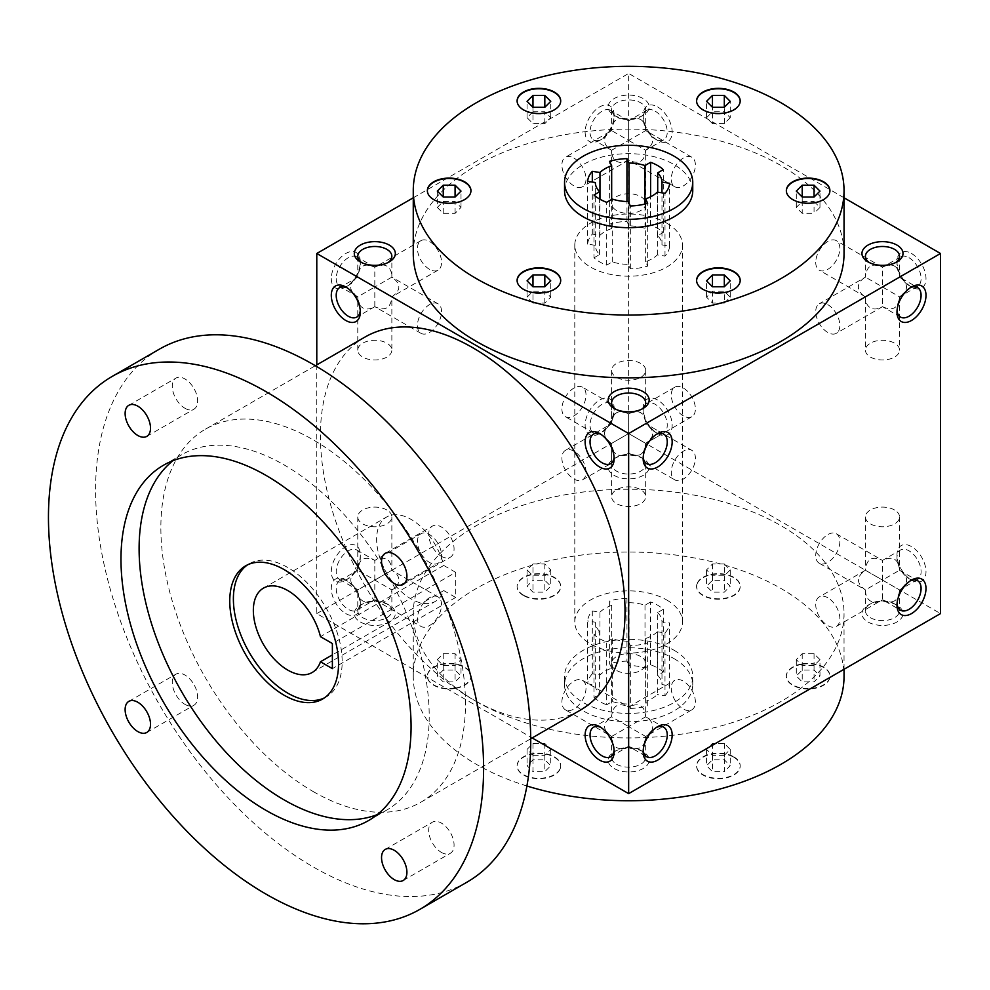 <?xml version="1.0" encoding="UTF-8"?>
<svg xmlns="http://www.w3.org/2000/svg" width="990" height="990" viewBox="0 0 990 990"><rect width="100%" height="100%" fill="white"/><g stroke="black" fill="none" stroke-linecap="round" stroke-linejoin="round"><path stroke-width="0.74" stroke-dasharray="4.95 3.71" d="M730.236 117.686L724.309 123.602L724.309 107.279L724.309 111.759L730.236 117.686L730.236 101.351M724.309 123.602L712.466 123.602L712.466 107.279L712.466 111.759L724.309 111.759M712.466 123.602L706.551 117.686L706.551 101.351M564.548 190.674A64.102 37.014 180 0 1 604.11 156.482A64.102 37.014 180 0 1 673.98 164.513A64.102 37.014 180 0 1 692.752 190.674M357.774 350.138L357.774 296.827C353.17 294.079 350.819 290.8 350.707 286.989C350.819 283.165 353.17 279.885 357.774 277.151L374.814 286.989L374.814 306.665C370.136 309.276 366.114 309.672 362.761 307.865C359.506 305.861 357.848 302.185 357.774 296.827L374.814 286.989L374.814 267.3C379.492 264.689 383.501 264.293 386.867 266.112C390.11 268.117 391.78 271.792 391.854 277.151L374.814 286.989L391.854 296.827L391.854 350.138A17.04 9.838 0 0 0 374.814 340.288A17.04 9.838 0 0 0 357.774 350.138A17.04 9.838 0 0 0 362.761 357.093A17.04 9.838 0 0 0 381.336 359.221A17.04 9.838 0 0 0 391.854 350.138M347.082 287.793A17.04 9.838 60 0 1 348.257 288.399L348.257 288.399A17.04 9.838 60 0 1 360.311 309.276A17.04 9.838 60 0 1 360.249 310.588M345.807 613.59A20.518 11.843 -120 0 0 360.311 605.212A20.518 11.843 -120 0 0 345.807 580.091A20.518 11.843 -120 0 0 331.291 588.468A20.518 11.843 -120 0 0 345.807 613.59M316.788 364.877L316.788 613.59L532.175 737.934M911.493 253.49A20.518 11.843 60 0 1 925.996 278.611A20.518 11.843 60 0 1 911.493 286.989A20.518 11.843 60 0 1 896.99 261.867A20.518 11.843 60 0 1 911.493 253.49M911.493 580.091A20.518 11.843 -120 0 0 925.996 571.713A20.518 11.843 -120 0 0 911.493 546.591A20.518 11.843 -120 0 0 896.99 554.969A20.518 11.843 -120 0 0 911.493 580.091L909.043 578.667A17.04 9.838 -120 0 0 917.557 579.521A17.04 9.838 -120 0 0 917.557 559.833A17.04 9.838 -120 0 0 900.516 549.995A17.04 9.838 -120 0 0 896.99 557.803A17.04 9.838 -120 0 0 909.043 578.667L911.493 580.091L909.043 581.501A17.04 9.838 -60 0 1 910.206 580.895M657.657 106.932A20.518 11.843 60 0 1 672.16 132.066A20.518 11.843 60 0 1 657.657 140.431A20.518 11.843 60 0 1 643.154 115.31A20.518 11.843 60 0 1 657.657 106.932M657.657 433.546A20.518 11.843 -120 0 0 672.16 425.168A20.518 11.843 -120 0 0 657.657 400.047A20.518 11.843 -120 0 0 643.154 408.412A20.518 11.843 -120 0 0 657.657 433.546L655.207 432.123A17.04 9.838 -120 0 0 663.721 432.964A17.04 9.838 -120 0 0 663.721 413.288A17.04 9.838 -120 0 0 646.68 403.45A17.04 9.838 -120 0 0 643.154 411.246A17.04 9.838 -120 0 0 655.207 432.123L657.657 433.546L655.207 434.957A17.04 9.838 120 0 0 643.154 455.821L643.154 458.655A20.518 11.843 0 0 0 614.146 458.667A20.518 11.843 0 0 0 614.146 475.41A20.518 11.843 0 0 0 643.154 475.41A20.518 11.843 0 0 0 643.154 458.667L640.703 457.244A17.04 9.838 0 0 0 616.597 457.244A17.04 9.838 0 0 0 611.597 464.199A17.04 9.838 0 0 0 616.597 471.166A17.04 9.838 0 0 0 635.172 473.294A17.04 9.838 0 0 0 645.69 464.199A17.04 9.838 0 0 0 640.703 457.244M844.037 197.79L628.65 73.446L628.65 433.546L940.5 613.59M360.311 621.968A20.518 11.843 0 0 0 389.318 621.968A20.518 11.843 0 0 0 389.318 605.212A20.518 11.843 0 0 0 360.311 605.212A20.518 11.843 0 0 0 360.311 621.968M614.146 768.512A20.518 11.843 0 0 0 643.154 768.512A20.518 11.843 0 0 0 643.154 751.769A20.518 11.843 0 0 0 614.146 751.769A20.518 11.843 0 0 0 614.146 768.512M867.97 621.968A20.518 11.843 0 0 0 896.99 621.968A20.518 11.843 0 0 0 896.99 605.212A20.518 11.843 0 0 0 867.97 605.212A20.518 11.843 0 0 0 867.97 621.968M476.351 701.514A215.387 124.356 0 0 0 711.068 728.479A215.387 124.356 0 0 0 844.037 613.59A215.387 124.356 0 0 0 780.949 525.653A215.387 124.356 0 0 0 546.22 498.7A215.387 124.356 0 0 0 413.263 613.59A215.387 124.356 0 0 0 476.351 701.514M316.788 613.59L628.65 433.546L628.65 413.857C633.315 411.246 637.337 410.85 640.703 412.657C643.946 414.661 645.616 418.337 645.69 423.695C644.663 412.36 638.983 409.08 628.65 413.857L628.65 433.546L645.69 443.384C654.996 436.813 654.996 430.254 645.69 423.695L628.65 433.533L628.65 453.21C638.983 457.986 644.663 454.707 645.69 443.371L611.597 423.695C612.637 412.36 618.317 409.08 628.65 413.857L628.65 413.857C618.317 409.08 612.637 412.36 611.597 423.695C602.304 430.254 602.304 436.825 611.597 443.384L645.69 423.695L691.849 450.351A17.04 9.838 -60 0 1 695.388 458.16A17.04 9.838 -60 0 1 687.951 475.311A17.04 9.838 -60 0 1 674.809 479.878A17.04 9.838 -60 0 1 674.809 460.189A17.04 9.838 -60 0 1 691.849 450.351M585.127 132.066A20.518 11.843 120 0 0 599.631 140.431A20.518 11.843 120 0 0 614.146 115.31A20.518 11.843 120 0 0 599.631 106.932A20.518 11.843 120 0 0 585.127 132.066M331.291 278.611A20.518 11.843 120 0 0 345.807 286.989A20.518 11.843 120 0 0 360.311 261.867A20.518 11.843 120 0 0 345.807 253.49A20.518 11.843 120 0 0 331.291 278.611M615.483 409.118A17.04 9.838 0 0 0 616.597 409.823L614.146 408.412A20.518 11.843 -60 0 1 599.631 433.546A20.518 11.843 -60 0 1 585.127 425.168A20.518 11.843 -60 0 1 599.631 400.047A20.518 11.843 -60 0 1 614.146 408.412L614.146 411.246A17.04 9.838 -60 0 1 602.093 432.123A17.04 9.838 -60 0 1 593.567 432.964A17.04 9.838 -60 0 1 593.567 413.288A17.04 9.838 -60 0 1 610.607 403.45A17.04 9.838 -60 0 1 614.146 411.246M360.311 554.969A20.518 11.843 -60 0 1 345.807 580.091A20.518 11.843 -60 0 1 331.291 571.713A20.518 11.843 -60 0 1 345.807 546.591A20.518 11.843 -60 0 1 360.311 554.969L360.311 557.803A17.04 9.838 -60 0 1 348.257 578.667A17.04 9.838 -60 0 1 339.731 579.521A17.04 9.838 -60 0 1 339.731 559.833A17.04 9.838 -60 0 1 356.771 549.995A17.04 9.838 -60 0 1 360.311 557.803M413.263 197.79L628.65 73.446M614.146 115.31A20.518 11.843 0 0 0 643.154 115.31A20.518 11.843 0 0 0 643.154 98.567A20.518 11.843 0 0 0 614.146 98.567A20.518 11.843 0 0 0 614.146 115.31L616.597 116.733A17.04 9.838 0 0 0 640.703 116.733A17.04 9.838 0 0 0 645.69 109.766A17.04 9.838 0 0 0 628.65 99.928A17.04 9.838 0 0 0 611.597 109.766A17.04 9.838 0 0 0 616.597 116.733L614.146 115.31L614.146 118.144A17.04 9.838 120 0 0 610.607 110.348A17.04 9.838 120 0 0 597.477 114.914A17.04 9.838 120 0 0 590.04 132.066A17.04 9.838 120 0 0 593.567 139.862A17.04 9.838 120 0 0 602.093 139.021A17.04 9.838 120 0 0 614.146 118.144M413.263 253.49A215.387 124.356 180 0 1 546.22 138.6A215.387 124.356 180 0 1 780.949 165.553A215.387 124.356 180 0 1 844.037 253.49M374.814 566.169L374.814 580.091L357.774 589.929C357.848 595.287 359.506 598.962 362.761 600.967C366.114 602.774 370.136 602.378 374.814 599.767L374.814 580.091L391.854 570.252C390.827 558.917 385.147 555.638 374.814 560.414L374.814 566.169M356.771 610.187A17.04 9.838 -120 0 0 360.311 602.378A17.04 9.838 -120 0 0 348.257 581.501A17.04 9.838 -120 0 0 339.731 580.66A17.04 9.838 -120 0 0 337.12 594.322A17.04 9.838 -120 0 0 348.257 609.333A17.04 9.838 -120 0 0 356.771 610.187L374.814 599.767C385.147 604.543 390.827 601.264 391.854 589.929L357.774 570.252C348.468 576.811 348.468 583.37 357.774 589.929L357.774 610.756A17.04 9.838 0 0 0 362.761 617.711A17.04 9.838 0 0 0 381.336 619.851A17.04 9.838 0 0 0 391.854 610.756A17.04 9.838 0 0 0 386.867 603.801A17.04 9.838 0 0 0 362.761 603.801A17.04 9.838 0 0 0 357.774 610.756M339.731 580.66L357.774 570.252C358.801 558.917 364.481 555.638 374.814 560.414L420.973 533.759A17.04 9.838 -120 0 0 418.362 547.408A17.04 9.838 -120 0 0 429.499 562.431A17.04 9.838 -120 0 0 438.025 563.273A17.04 9.838 -120 0 0 438.025 543.597A17.04 9.838 -120 0 0 420.973 533.759M391.854 610.756L391.854 589.929C396.458 587.181 398.809 583.902 398.921 580.091C398.809 576.267 396.458 572.987 391.854 570.252L438.025 596.908A17.04 9.838 -60 0 1 441.552 604.704A17.04 9.838 -60 0 1 434.115 621.856A17.04 9.838 -60 0 1 420.973 626.423A17.04 9.838 -60 0 1 420.973 606.746A17.04 9.838 -60 0 1 438.025 596.908M429.499 269.329A17.04 9.838 60 0 1 418.362 254.306A17.04 9.838 60 0 1 420.973 240.657A17.04 9.838 60 0 1 429.499 241.498A17.04 9.838 60 0 1 440.637 256.509A17.04 9.838 60 0 1 438.025 270.171A17.04 9.838 60 0 1 429.499 269.329M348.257 288.399L345.807 286.989L348.257 288.399M683.335 415.874A17.04 9.838 60 0 1 672.198 400.863A17.04 9.838 60 0 1 674.809 387.201A17.04 9.838 60 0 1 683.335 388.043A17.04 9.838 60 0 1 694.473 403.066A17.04 9.838 60 0 1 691.849 416.728A17.04 9.838 60 0 1 683.335 415.874M600.918 434.338A17.04 9.838 60 0 1 602.093 434.957L602.093 434.957A17.04 9.838 60 0 1 614.146 455.821A17.04 9.838 60 0 1 614.085 457.145M599.631 433.533L602.093 434.957L599.631 433.533L602.093 432.123M614.085 750.247A17.04 9.838 -120 0 0 614.146 748.935A17.04 9.838 -120 0 0 602.093 728.058A17.04 9.838 -120 0 0 600.918 727.452M691.849 709.83A17.04 9.838 -120 0 0 691.862 690.141A17.04 9.838 -120 0 0 674.809 680.303A17.04 9.838 -120 0 0 672.198 693.965A17.04 9.838 -120 0 0 683.335 708.988A17.04 9.838 -120 0 0 691.849 709.83L645.69 736.486L628.65 726.635L611.597 736.486C611.684 741.832 613.342 745.507 616.597 747.512C619.95 749.331 623.972 748.935 628.65 746.324L628.65 726.635L611.597 716.797C612.637 705.462 618.317 702.182 628.65 706.959L628.65 726.635L645.69 716.797C650.294 719.544 652.645 722.824 652.744 726.635C652.645 730.459 650.294 733.738 645.69 736.486C644.663 747.821 638.983 751.101 628.65 746.324L646.68 756.731M565.439 709.83A17.04 9.838 -60 0 1 561.912 702.021A17.04 9.838 -60 0 1 569.349 684.87A17.04 9.838 -60 0 1 582.479 680.303A17.04 9.838 -60 0 1 586.006 688.112A17.04 9.838 -60 0 1 578.568 705.264A17.04 9.838 -60 0 1 565.439 709.83L611.597 736.486C602.304 729.915 602.304 723.356 611.597 716.797L593.567 727.217M909.043 257.734A17.04 9.838 60 0 1 920.168 272.757A17.04 9.838 60 0 1 917.557 286.419A17.04 9.838 60 0 1 909.043 285.565A17.04 9.838 60 0 1 896.99 264.689A17.04 9.838 60 0 1 900.516 256.893A17.04 9.838 60 0 1 909.043 257.734M894.527 266.112C897.782 268.117 899.452 271.792 899.526 277.151L882.486 286.989L882.486 267.3C887.151 264.689 891.173 264.293 894.527 266.112M917.557 286.419L899.526 296.827L882.486 286.989L882.486 306.665C892.807 311.442 898.499 308.162 899.526 296.827C908.82 290.268 908.82 283.709 899.526 277.151L917.557 287.558M827.788 304.648A17.04 9.838 60 0 1 838.926 319.659A17.04 9.838 60 0 1 836.315 333.321A17.04 9.838 60 0 1 819.274 323.482A17.04 9.838 60 0 1 819.274 303.794A17.04 9.838 60 0 1 827.788 304.648M827.788 597.75A17.04 9.838 -120 0 0 819.274 596.908A17.04 9.838 -120 0 0 816.663 610.558A17.04 9.838 -120 0 0 827.788 625.581A17.04 9.838 -120 0 0 836.315 626.423A17.04 9.838 -120 0 0 838.926 612.761A17.04 9.838 -120 0 0 827.788 597.75M917.557 579.521L899.526 589.929L882.486 580.091L865.433 589.929C865.508 595.287 867.178 598.962 870.433 600.967C873.786 602.774 877.808 602.378 882.486 599.767L882.486 580.091L865.433 570.252C866.473 558.917 872.153 555.638 882.486 560.414L882.486 580.091L899.526 570.252C904.118 572.987 906.481 576.267 906.58 580.091C906.481 583.902 904.118 587.181 899.526 589.929C898.499 601.264 892.807 604.543 882.486 599.767L900.516 610.187M819.274 563.273A17.04 9.838 -60 0 1 815.735 555.477A17.04 9.838 -60 0 1 823.185 538.325A17.04 9.838 -60 0 1 836.315 533.759A17.04 9.838 -60 0 1 839.842 541.555A17.04 9.838 -60 0 1 832.404 558.707A17.04 9.838 -60 0 1 819.274 563.273L865.433 589.929C856.14 583.37 856.14 576.811 865.433 570.252L819.274 596.908M655.207 111.189A17.04 9.838 60 0 1 666.332 126.2A17.04 9.838 60 0 1 663.721 139.862A17.04 9.838 60 0 1 655.207 139.021A17.04 9.838 60 0 1 643.154 118.144A17.04 9.838 60 0 1 646.68 110.348A17.04 9.838 60 0 1 655.207 111.189M640.703 119.555C643.946 121.56 645.616 125.235 645.69 130.593C654.996 137.152 654.996 143.711 645.69 150.27L628.65 140.431L628.65 120.755C633.315 118.144 637.337 117.748 640.703 119.555M573.952 158.091A17.04 9.838 60 0 1 585.09 173.114A17.04 9.838 60 0 1 582.479 186.763A17.04 9.838 60 0 1 565.439 176.925A17.04 9.838 60 0 1 565.439 157.249A17.04 9.838 60 0 1 573.952 158.091M573.952 451.193A17.04 9.838 -120 0 0 565.439 450.351A17.04 9.838 -120 0 0 562.827 464.013A17.04 9.838 -120 0 0 573.952 479.024A17.04 9.838 -120 0 0 582.479 479.878A17.04 9.838 -120 0 0 585.09 466.216A17.04 9.838 -120 0 0 573.952 451.193M691.849 416.728L645.69 443.371C650.294 440.637 652.645 437.357 652.744 433.533C652.645 429.722 650.294 426.443 645.69 423.695L663.721 434.103M910.206 287.793A17.04 9.838 120 0 0 909.043 288.399A17.04 9.838 120 0 0 896.99 309.276L896.99 312.11M896.99 309.276A17.04 9.838 120 0 0 897.039 310.588M900.516 317.072L882.486 306.665C877.808 309.276 873.786 309.672 870.433 307.865C867.178 305.861 865.508 302.185 865.433 296.827L882.486 286.989L865.433 277.151C860.842 279.885 858.479 283.165 858.38 286.989C858.479 290.8 860.842 294.079 865.433 296.827L865.433 350.138A17.04 9.838 0 0 0 870.433 357.093A17.04 9.838 0 0 0 889.008 359.221A17.04 9.838 0 0 0 899.526 350.138A17.04 9.838 0 0 0 882.486 340.288A17.04 9.838 0 0 0 865.433 350.138M815.735 262.375A17.04 9.838 120 0 0 819.274 270.171A17.04 9.838 120 0 0 836.315 260.333A17.04 9.838 120 0 0 836.315 240.657A17.04 9.838 120 0 0 823.185 245.223A17.04 9.838 120 0 0 815.735 262.375M897.039 603.702A17.04 9.838 -60 0 1 896.99 602.378A17.04 9.838 -60 0 1 909.043 581.501M643.154 455.821A17.04 9.838 120 0 0 643.203 457.145M656.37 434.338A17.04 9.838 120 0 0 655.207 434.957M561.912 408.92A17.04 9.838 120 0 0 565.439 416.728A17.04 9.838 120 0 0 582.479 406.878A17.04 9.838 120 0 0 582.479 387.201A17.04 9.838 120 0 0 569.349 391.768A17.04 9.838 120 0 0 561.912 408.92M643.203 750.247A17.04 9.838 -60 0 1 643.154 748.935A17.04 9.838 -60 0 1 655.207 728.058A17.04 9.838 -60 0 1 656.37 727.452M630.333 645.629L630.333 708.432L628.291 704.014A33.338 19.243 180 0 1 612.29 701.539L606.684 704.781L606.684 641.966A41.023 23.686 0 0 1 593.988 634.64L599.606 631.41L599.606 694.213A33.338 19.243 180 0 1 595.312 684.981L587.652 683.793L587.652 620.99A41.023 23.686 0 0 1 592.305 610.979L599.965 612.154L599.965 674.97A33.338 19.243 180 0 1 611.672 668.213L609.617 663.783L609.617 600.98A41.023 23.686 0 0 1 626.955 598.294L629.009 602.712L629.009 665.527A33.338 19.243 180 0 1 644.997 668.002L650.603 664.76L650.603 601.957A41.023 23.686 0 0 1 663.3 609.283L657.694 612.525L657.694 675.329A33.338 19.243 180 0 1 661.976 684.56L669.636 685.748L669.636 622.933A41.023 23.686 0 0 1 664.995 632.944L657.335 631.769L657.335 694.572A33.338 19.243 180 0 1 645.629 701.328L647.67 705.759L647.67 642.943A41.023 23.686 0 0 1 630.333 645.629L628.291 641.211L628.291 704.014M630.333 708.432A41.023 23.686 0 0 0 647.67 705.759M657.335 631.769A33.338 19.243 180 0 1 645.629 638.525L647.67 642.943M645.629 638.525L645.629 701.328M664.995 632.944L664.995 695.76L657.335 694.572M664.995 695.76A41.023 23.686 0 0 0 669.636 685.748M657.694 612.525A33.338 19.243 180 0 1 661.976 621.757L669.636 622.933M661.976 621.757L661.976 684.56M663.3 609.283L663.3 672.086L657.694 675.329M663.3 672.086A41.023 23.686 0 0 0 650.603 664.76M629.009 602.712A33.338 19.243 180 0 1 644.997 605.187L650.603 601.957M644.997 605.187L644.997 668.002M626.955 598.294L626.955 661.11L629.009 665.527M626.955 661.11A41.023 23.686 0 0 0 609.617 663.783M599.965 612.154A33.338 19.243 180 0 1 611.672 605.397L609.617 600.98M611.672 605.397L611.672 668.213M592.305 610.979L592.305 673.782L599.965 674.97M592.305 673.782A41.023 23.686 0 0 0 587.652 683.793M599.606 631.41A33.338 19.243 180 0 1 595.312 622.166L587.652 620.99M595.312 622.166L595.312 684.981M593.988 634.64L593.988 697.455L599.606 694.213M593.988 697.455A41.023 23.686 0 0 0 606.684 704.781M628.291 641.211A33.338 19.243 180 0 1 612.29 638.736L606.684 641.966M612.29 638.736L612.29 701.539M666.716 599.977A53.844 31.086 180 0 1 682.494 621.968A53.844 31.086 180 0 1 628.65 653.054A53.844 31.086 180 0 1 574.794 621.968A53.844 31.086 180 0 1 608.046 593.245A53.844 31.086 180 0 1 666.716 599.977M666.716 223.134A53.844 31.086 180 0 1 682.494 245.112A53.844 31.086 180 0 1 628.65 276.198A53.844 31.086 180 0 1 574.794 245.112A53.844 31.086 180 0 1 608.046 216.389A53.844 31.086 180 0 1 666.716 223.134M593.988 257.796L599.606 254.554A33.338 19.243 180 0 1 595.312 245.322L587.652 244.134A41.023 23.686 180 0 1 592.305 234.123L599.965 235.311A33.338 19.243 180 0 1 611.672 228.554L609.617 224.124A41.023 23.686 180 0 1 626.955 221.451L629.009 225.869A33.338 19.243 180 0 1 644.997 228.344L650.603 225.101A41.023 23.686 180 0 1 663.3 232.44L657.694 235.669A33.338 19.243 180 0 1 661.976 244.901L669.636 246.089A41.023 23.686 180 0 1 664.995 256.101L657.335 254.913A33.338 19.243 180 0 1 645.629 261.669L647.67 266.1A41.023 23.686 180 0 1 630.333 268.785L628.291 264.355A33.338 19.243 180 0 1 612.29 261.88L606.684 265.122A41.023 23.686 180 0 1 593.988 257.796L593.988 194.981M628.291 264.355L628.291 201.552M612.29 261.88L612.29 199.077M673.98 658.598A64.102 37.014 180 0 1 692.752 684.771A64.102 37.014 180 0 1 628.65 721.784A64.102 37.014 180 0 1 564.548 684.771A64.102 37.014 180 0 1 604.11 650.579A64.102 37.014 180 0 1 673.98 658.598M673.98 650.22A64.102 37.014 180 0 1 692.752 676.393A64.102 37.014 180 0 1 628.65 713.406A64.102 37.014 180 0 1 564.548 676.393A64.102 37.014 180 0 1 604.11 642.201A64.102 37.014 180 0 1 673.98 650.22M559.956 769.391A21.792 12.585 180 0 1 536.06 778.61A21.792 12.585 180 0 1 517.102 766.136A21.792 12.585 180 0 1 538.907 753.551A21.792 12.585 180 0 1 560.699 766.136A21.792 12.585 180 0 1 559.956 769.391M454.794 688.545A21.792 12.585 180 0 1 427.358 676.393A21.792 12.585 180 0 1 449.163 663.807A21.792 12.585 180 0 1 470.955 676.393A21.792 12.585 180 0 1 454.794 688.545M523.487 595.547A21.792 12.585 180 0 1 517.102 586.649A21.792 12.585 180 0 1 538.907 574.064A21.792 12.585 180 0 1 560.699 586.649A21.792 12.585 180 0 1 547.247 598.282A21.792 12.585 180 0 1 523.487 595.547M697.344 583.395A21.792 12.585 180 0 1 721.24 574.175A21.792 12.585 180 0 1 740.186 586.649A21.792 12.585 180 0 1 718.394 599.235A21.792 12.585 180 0 1 696.601 586.649A21.792 12.585 180 0 1 697.344 583.395M802.494 664.24A21.792 12.585 180 0 1 829.929 676.393A21.792 12.585 180 0 1 808.137 688.978A21.792 12.585 180 0 1 786.345 676.393A21.792 12.585 180 0 1 802.494 664.24M733.8 757.239A21.792 12.585 180 0 1 740.186 766.136A21.792 12.585 180 0 1 718.394 778.722A21.792 12.585 180 0 1 696.601 766.136A21.792 12.585 180 0 1 710.053 754.516A21.792 12.585 180 0 1 733.8 757.239M526.915 785.998A215.387 124.356 180 0 1 413.263 676.393A215.387 124.356 180 0 1 546.22 561.503A215.387 124.356 180 0 1 780.949 588.468A215.387 124.356 180 0 1 844.037 676.393M733.8 756.818A21.792 12.585 180 0 1 740.186 765.716A21.792 12.585 180 0 1 718.394 778.301A21.792 12.585 180 0 1 696.601 765.716A21.792 12.585 180 0 1 710.053 754.095A21.792 12.585 180 0 1 733.8 756.818M724.309 755.308L712.466 755.308L706.551 749.393L712.466 743.465L724.309 743.465L730.236 749.393L724.309 755.308L724.309 771.643L730.236 765.716L724.309 759.8L712.466 759.8L706.551 765.716L712.466 771.643L724.309 771.643M532.979 755.308L527.064 749.393L532.979 743.465L544.822 743.465L550.749 749.393L544.822 755.308L532.979 755.308L532.979 771.643L544.822 771.643L550.749 765.716L544.822 759.8L532.979 759.8L527.064 765.716L532.979 771.643M544.822 755.308L544.822 771.643M550.749 749.393L550.749 765.716M544.822 743.465L544.822 759.8M532.979 743.465L532.979 759.8M527.064 749.393L527.064 765.716M437.32 659.649L443.235 653.722L455.078 653.722L461.006 659.649L455.078 665.565L443.235 665.565L437.32 659.649L437.32 675.972L443.235 681.9L455.078 681.9L461.006 675.972L455.078 670.057L443.235 670.057L437.32 675.972M443.235 665.565L443.235 681.9M455.078 665.565L455.078 681.9M461.006 659.649L461.006 675.972M455.078 653.722L455.078 670.057M443.235 653.722L443.235 670.057M532.979 563.978L544.822 563.978L550.749 569.906L544.822 575.821L532.979 575.821L527.064 569.906L532.979 563.978L532.979 580.313L527.064 586.229L532.979 592.156L544.822 592.156L550.749 586.229L544.822 580.313L532.979 580.313M527.064 569.906L527.064 586.229M532.979 575.821L532.979 592.156M544.822 575.821L544.822 592.156M550.749 569.906L550.749 586.229M544.822 563.978L544.822 580.313M724.309 563.978L730.236 569.906L724.309 575.821L712.466 575.821L706.551 569.906L712.466 563.978L724.309 563.978L724.309 580.313L712.466 580.313L706.551 586.229L712.466 592.156L724.309 592.156L730.236 586.229L724.309 580.313M712.466 563.978L712.466 580.313M706.551 569.906L706.551 586.229M712.466 575.821L712.466 592.156M724.309 575.821L724.309 592.156M730.236 569.906L730.236 586.229M819.98 659.649L814.052 665.565L802.209 665.565L796.294 659.649L802.209 653.722L814.052 653.722L819.98 659.649L819.98 675.972L814.052 670.057L802.209 670.057L796.294 675.972L802.209 681.9L814.052 681.9L819.98 675.972M814.052 653.722L814.052 670.057M802.209 653.722L802.209 670.057M796.294 659.649L796.294 675.972M802.209 665.565L802.209 681.9M814.052 665.565L814.052 681.9M730.236 749.393L730.236 765.716M724.309 743.465L724.309 759.8M712.466 743.465L712.466 759.8M706.551 749.393L706.551 765.716M712.466 755.308L712.466 771.643M361.647 262.573A17.04 9.838 0 0 0 362.761 263.278L360.311 261.867L362.761 263.278A17.04 9.838 0 0 0 386.867 263.278A17.04 9.838 0 0 0 387.981 262.573M420.973 240.657L374.814 267.3C364.481 262.536 358.801 265.815 357.774 277.151L339.731 287.558M674.809 186.763A17.04 9.838 120 0 0 687.951 182.197A17.04 9.838 120 0 0 695.388 165.045A17.04 9.838 120 0 0 691.849 157.249A17.04 9.838 120 0 0 678.719 161.815A17.04 9.838 120 0 0 671.282 178.967A17.04 9.838 120 0 0 674.809 186.763L628.65 160.12C623.972 162.731 619.95 163.127 616.597 161.308C613.342 159.303 611.684 155.628 611.597 150.27L628.65 140.431L628.65 160.12C638.983 164.885 644.663 161.605 645.69 150.27L645.69 203.581A17.04 9.838 0 0 0 628.65 193.743A17.04 9.838 0 0 0 611.597 203.581A17.04 9.838 0 0 0 616.597 210.536A17.04 9.838 0 0 0 635.172 212.677A17.04 9.838 0 0 0 645.69 203.581M386.867 509.986A17.04 9.838 0 0 0 368.292 507.845A17.04 9.838 0 0 0 357.774 516.941A17.04 9.838 0 0 0 362.761 523.896A17.04 9.838 0 0 0 381.336 526.037A17.04 9.838 0 0 0 391.854 516.941A17.04 9.838 0 0 0 386.867 509.986M640.703 363.429A17.04 9.838 0 0 0 622.128 361.3A17.04 9.838 0 0 0 611.597 370.396A17.04 9.838 0 0 0 616.597 377.351A17.04 9.838 0 0 0 635.172 379.479A17.04 9.838 0 0 0 645.69 370.396A17.04 9.838 0 0 0 640.703 363.429M614.146 408.412L616.597 409.823A17.04 9.838 0 0 0 640.703 409.823A17.04 9.838 0 0 0 641.805 409.118M663.721 432.964L645.69 443.384C644.663 454.719 638.983 457.999 628.65 453.222L628.65 453.21C623.972 455.833 619.95 456.229 616.597 454.41C613.342 452.405 611.684 448.73 611.597 443.371C611.684 448.73 613.342 452.418 616.597 454.41C619.95 456.229 623.972 455.833 628.65 453.222L628.65 433.533L611.597 443.384L611.597 496.683A17.04 9.838 0 0 0 616.597 503.638A17.04 9.838 0 0 0 635.172 505.779A17.04 9.838 0 0 0 645.69 496.683A17.04 9.838 0 0 0 628.65 486.845A17.04 9.838 0 0 0 611.597 496.683M869.319 262.573A17.04 9.838 0 0 0 870.433 263.278L867.97 261.867L870.433 263.278A17.04 9.838 0 0 0 894.527 263.278A17.04 9.838 0 0 0 895.641 262.573M640.703 656.531A17.04 9.838 0 0 0 622.128 654.402A17.04 9.838 0 0 0 611.597 663.486A17.04 9.838 0 0 0 616.597 670.453A17.04 9.838 0 0 0 635.172 672.581A17.04 9.838 0 0 0 645.69 663.486A17.04 9.838 0 0 0 640.703 656.531M645.69 663.486L645.69 716.797C644.663 705.462 638.983 702.182 628.65 706.959L674.809 680.303M616.597 764.268A17.04 9.838 0 0 0 635.172 766.396A17.04 9.838 0 0 0 645.69 757.301A17.04 9.838 0 0 0 640.703 750.346A17.04 9.838 0 0 0 616.597 750.346A17.04 9.838 0 0 0 611.597 757.301A17.04 9.838 0 0 0 616.597 764.268M894.527 509.986A17.04 9.838 0 0 0 875.964 507.845A17.04 9.838 0 0 0 865.433 516.941A17.04 9.838 0 0 0 870.433 523.896A17.04 9.838 0 0 0 889.008 526.037A17.04 9.838 0 0 0 899.526 516.941A17.04 9.838 0 0 0 894.527 509.986M899.526 516.941L899.526 570.252C898.499 558.917 892.807 555.638 882.486 560.414L900.516 549.995M870.433 617.711A17.04 9.838 0 0 0 889.008 619.851A17.04 9.838 0 0 0 899.526 610.756A17.04 9.838 0 0 0 894.527 603.801A17.04 9.838 0 0 0 870.433 603.801A17.04 9.838 0 0 0 865.433 610.756A17.04 9.838 0 0 0 870.433 617.711M691.849 157.249L645.69 130.593L628.65 140.431L611.597 130.593L565.439 157.249M441.552 311.603A17.04 9.838 120 0 0 438.025 303.794A17.04 9.838 120 0 0 424.883 308.36A17.04 9.838 120 0 0 417.446 325.512A17.04 9.838 120 0 0 420.973 333.321A17.04 9.838 120 0 0 434.115 328.754A17.04 9.838 120 0 0 441.552 311.603M420.973 333.321L374.814 306.665C385.147 311.442 390.827 308.162 391.854 296.827C401.16 290.268 401.16 283.709 391.854 277.151L391.854 256.323M336.204 278.611A17.04 9.838 120 0 0 339.731 286.419A17.04 9.838 120 0 0 348.257 285.565A17.04 9.838 120 0 0 360.311 264.689A17.04 9.838 120 0 0 356.771 256.893A17.04 9.838 120 0 0 343.641 261.459A17.04 9.838 120 0 0 336.204 278.611M646.68 463.629L674.809 479.878M646.68 110.348L628.65 120.755C618.317 115.978 612.637 119.258 611.597 130.593C607.006 133.341 604.655 136.62 604.543 140.431C604.655 144.255 607.006 147.535 611.597 150.27L611.597 203.581M595.312 245.322L595.312 182.519M599.606 254.554L599.606 199.027M611.672 228.554L611.672 199.435M599.965 235.311L599.965 199.238M644.997 228.344L644.997 204.027M629.009 225.869L629.009 203.099M661.976 244.901L661.976 192.827M657.694 235.669L657.694 192.159M657.335 254.913L657.335 192.11M645.629 261.669L645.629 203.866M663.3 232.44L663.3 169.624M650.603 225.101L650.603 196.787M669.636 246.089L669.636 183.286M664.995 256.101L664.995 193.297M647.67 266.1L647.67 203.284M630.333 268.785L630.333 205.97M626.955 221.451L626.955 201.527M609.617 224.124L609.617 161.321M606.684 265.122L606.684 202.306M587.652 244.134L587.652 181.331M592.305 234.123L592.305 182.049M611.597 370.396L611.597 423.695L628.65 433.533M900.516 256.893L882.486 267.3C872.153 262.536 866.473 265.815 865.433 277.151L819.274 303.794M565.439 450.351L611.597 423.695C607.006 426.443 604.655 429.722 604.543 433.533C604.655 437.357 607.006 440.637 611.597 443.371L611.597 464.199M559.956 768.982A21.792 12.585 180 0 1 536.06 778.19A21.792 12.585 180 0 1 517.102 765.716A21.792 12.585 180 0 1 538.907 753.143A21.792 12.585 180 0 1 560.699 765.716A21.792 12.585 180 0 1 559.956 768.982M454.794 688.137A21.792 12.585 180 0 1 427.358 675.972A21.792 12.585 180 0 1 449.163 663.399A21.792 12.585 180 0 1 470.955 675.972A21.792 12.585 180 0 1 454.794 688.137M523.487 595.126A21.792 12.585 180 0 1 517.102 586.229A21.792 12.585 180 0 1 538.907 573.656A21.792 12.585 180 0 1 560.699 586.229A21.792 12.585 180 0 1 547.247 597.861A21.792 12.585 180 0 1 523.487 595.126M697.344 582.974A21.792 12.585 180 0 1 721.24 573.755A21.792 12.585 180 0 1 740.186 586.229A21.792 12.585 180 0 1 718.394 598.814A21.792 12.585 180 0 1 696.601 586.229A21.792 12.585 180 0 1 697.344 582.974M802.494 663.82A21.792 12.585 180 0 1 829.929 675.972A21.792 12.585 180 0 1 808.137 688.557A21.792 12.585 180 0 1 786.345 675.972A21.792 12.585 180 0 1 802.494 663.82M740.186 280.628A21.792 12.585 180 0 1 740.186 280.838A21.792 12.585 180 0 1 718.394 293.424A21.792 12.585 180 0 1 696.601 280.838A21.792 12.585 180 0 1 696.601 280.628M724.309 303.089L712.466 303.089L706.551 297.173L712.466 291.246L724.309 291.246L730.236 297.173L724.309 303.089L724.309 291.246M730.236 297.173L730.236 280.838M712.466 291.246L712.466 303.089M706.551 297.173L706.551 280.838M560.699 280.628A21.792 12.585 180 0 1 560.699 280.838A21.792 12.585 180 0 1 559.956 284.093A21.792 12.585 180 0 1 536.06 293.312A21.792 12.585 180 0 1 517.102 280.838A21.792 12.585 180 0 1 517.114 280.628M470.955 190.884A21.792 12.585 180 0 1 470.955 191.095A21.792 12.585 180 0 1 454.794 203.247A21.792 12.585 180 0 1 427.358 191.095A21.792 12.585 180 0 1 427.371 190.884M560.699 101.141A21.792 12.585 180 0 1 560.699 101.351A21.792 12.585 180 0 1 547.247 112.984A21.792 12.585 180 0 1 523.487 110.249A21.792 12.585 180 0 1 517.102 101.351A21.792 12.585 180 0 1 517.114 101.141M740.186 101.141A21.792 12.585 180 0 1 740.186 101.351A21.792 12.585 180 0 1 718.394 113.937A21.792 12.585 180 0 1 696.601 101.351A21.792 12.585 180 0 1 696.601 101.141M829.929 190.884A21.792 12.585 180 0 1 829.929 191.095A21.792 12.585 180 0 1 808.137 203.68A21.792 12.585 180 0 1 786.345 191.095A21.792 12.585 180 0 1 786.345 190.884M532.979 303.089L527.064 297.173L532.979 291.246L544.822 291.246L550.749 297.173L544.822 303.089L532.979 303.089L532.979 291.246M544.822 303.089L544.822 291.246M550.749 297.173L550.749 280.838M527.064 297.173L527.064 280.838M437.32 207.43L443.235 201.502L455.078 201.502L461.006 207.43L455.078 213.345L443.235 213.345L437.32 207.43L437.32 191.095M443.235 213.345L443.235 201.502M455.078 213.345L455.078 201.502M461.006 207.43L461.006 191.095M532.979 111.759L544.822 111.759L550.749 117.686L544.822 123.602L532.979 123.602L527.064 117.686L532.979 111.759L532.979 107.279L532.979 123.602M527.064 117.686L527.064 101.351M544.822 123.602L544.822 111.759M550.749 117.686L550.749 101.351M706.551 117.686L712.466 111.759M802.209 201.502L814.052 201.502L814.052 213.345L802.209 213.345L796.294 207.43L802.209 201.502L802.209 197.022L802.209 213.345M814.052 201.502L819.98 207.43L819.98 191.095M819.98 207.43L814.052 213.345M796.294 207.43L796.294 191.095M455.672 572.344L443.755 565.463A48.72 28.128 -120 0 0 386.719 516.966A48.72 28.128 -120 0 0 386.719 573.21A48.72 28.128 -120 0 0 435.427 601.338A48.72 28.128 -120 0 0 443.755 590.585L455.672 597.465L455.672 572.344L332.38 643.525M455.672 597.465L332.38 668.646M443.755 590.585L332.38 654.885M365.025 337.033A215.387 124.356 -120 0 0 332.009 509.627A215.387 124.356 -120 0 0 472.725 699.423A215.387 124.356 -120 0 0 580.412 710.09M313.162 791.542A215.387 124.356 -120 0 0 420.861 802.209A215.387 124.356 -120 0 0 420.861 553.497A215.387 124.356 -120 0 0 205.475 429.153A215.387 124.356 -120 0 0 172.458 601.734A215.387 124.356 -120 0 0 313.162 791.542M159.316 349.21A307.692 177.643 -120 0 0 112.155 595.77A307.692 177.643 -120 0 0 313.162 866.906A307.692 177.643 -120 0 0 467.008 882.152M184.957 704.36A17.944 10.358 -120 0 0 193.929 705.239A17.944 10.358 -120 0 0 193.929 684.523A17.944 10.358 -120 0 0 175.985 674.153A17.944 10.358 -120 0 0 173.238 688.533A17.944 10.358 -120 0 0 184.957 704.36M184.957 408.276A17.944 10.358 -120 0 0 193.929 409.167A17.944 10.358 -120 0 0 193.929 388.439A17.944 10.358 -120 0 0 175.985 378.081A17.944 10.358 -120 0 0 173.238 392.461A17.944 10.358 -120 0 0 184.957 408.276M441.367 852.39A17.944 10.358 -120 0 0 450.351 853.281A17.944 10.358 -120 0 0 450.351 832.553A17.944 10.358 -120 0 0 432.395 822.195A17.944 10.358 -120 0 0 429.648 836.575A17.944 10.358 -120 0 0 441.367 852.39M441.367 556.318A17.944 10.358 -120 0 0 450.351 557.197A17.944 10.358 -120 0 0 450.351 536.481A17.944 10.358 -120 0 0 432.395 526.111A17.944 10.358 -120 0 0 429.648 540.49A17.944 10.358 -120 0 0 441.367 556.318M377.252 814.609A205.128 118.429 -120 0 0 386.719 810.08A205.128 118.429 -120 0 0 386.719 573.21A205.128 118.429 -120 0 0 181.591 454.781A205.128 118.429 -120 0 0 172.928 460.709M324.386 697.925A76.923 44.414 -120 0 0 326.242 696.948A76.923 44.414 -120 0 0 326.242 608.132A76.923 44.414 -120 0 0 249.319 563.718A76.923 44.414 -120 0 0 247.549 564.832M443.755 565.463L320.463 636.644M374.814 306.665L356.771 317.072M348.257 578.667L345.807 580.091L348.257 581.501M339.731 579.521L357.774 589.929M356.771 549.995L374.814 560.414M374.814 599.767L420.973 626.423M360.311 309.276L360.311 312.11M360.311 602.378L360.311 605.212L362.761 603.801M674.809 387.201L646.68 403.45M614.146 455.821L614.146 458.655L616.597 457.244M602.093 728.058L599.631 726.635M614.146 748.935L614.146 751.757L616.597 750.346M610.607 756.731L628.65 746.324M909.043 285.565L911.493 286.989L909.043 288.399M896.99 264.689L896.99 261.867L894.527 263.278M836.315 626.423L882.486 599.767M896.99 557.803L896.99 554.969M655.207 139.021L657.657 140.431M643.154 118.144L643.154 115.31L640.703 116.733M663.721 139.862L645.69 150.27M643.154 411.246L643.154 408.412L640.703 409.823M899.526 570.252L917.557 580.66M896.99 602.378L896.99 605.212L894.527 603.801M645.69 716.797L663.721 727.217M643.154 748.935L643.154 751.757L640.703 750.346M655.207 728.058L657.657 726.635M682.494 621.968L682.494 245.112M574.794 621.968L574.794 245.112M692.752 684.771L692.752 676.393M564.548 684.771L564.548 676.393M844.037 669.277L844.037 613.59M413.263 676.393L413.263 613.59M386.867 263.278L389.318 261.867M357.774 256.323L357.774 277.151M386.867 603.801L389.318 605.212M645.69 370.396L645.69 402.868M645.69 464.199L645.69 496.683M899.526 296.827L899.526 350.138M611.597 663.486L611.597 716.797M865.433 516.941L865.433 570.252M870.433 603.801L867.97 605.212M602.093 139.021L599.631 140.431M438.025 303.794L391.854 277.151M360.311 264.689L360.311 261.867M348.257 285.565L345.807 286.989M593.567 432.964L565.439 416.728M610.607 403.45L582.479 387.201M582.479 479.878L610.607 463.629M357.774 516.941L357.774 570.252M391.854 516.941L391.854 570.252M611.597 109.766L611.597 130.593M645.69 109.766L645.69 130.593M438.025 270.171L391.854 296.827M374.814 267.3L356.771 256.893M357.774 296.827L339.731 286.419M628.65 160.12L582.479 186.763M628.65 120.755L610.607 110.348M611.597 150.27L593.567 139.862M391.854 589.929L438.025 563.273M582.479 680.303L628.65 706.959M836.315 533.759L882.486 560.414M611.597 402.868L611.597 423.695L593.567 434.103M865.433 256.323L865.433 277.151M899.526 256.323L899.526 277.151M611.597 736.486L611.597 757.301M645.69 736.486L645.69 757.301M865.433 589.929L865.433 610.756M899.526 589.929L899.526 610.756M882.486 306.665L836.315 333.321M882.486 267.3L836.315 240.657M865.433 296.827L819.274 270.171M420.861 802.209L530.727 738.775M205.475 429.153L315.34 365.718M368.589 820.537L386.719 810.08M163.461 465.25L181.591 454.781M322.616 699.039L326.242 696.948M245.693 565.81L249.319 563.718M312.147 672.519L435.427 601.338M263.427 588.147L386.719 516.966M403.202 584.422L450.351 557.197M385.259 553.323L432.395 526.111M146.792 732.464L193.929 705.239M128.849 701.365L175.985 674.153M146.792 436.38L193.929 409.167M128.849 405.294L175.985 378.081M403.202 880.494L450.351 853.281M385.259 849.408L432.395 822.195"/><path stroke-width="1.49" d="M724.309 107.279L712.466 107.279L706.551 101.351L712.466 95.436L724.309 95.436L730.236 101.351L724.309 107.279L724.309 95.436M780.949 102.75A215.387 124.356 180 0 1 844.037 190.674A215.387 124.356 180 0 1 628.65 315.03A215.387 124.356 180 0 1 413.263 190.674A215.387 124.356 180 0 1 546.22 75.797A215.387 124.356 180 0 1 780.949 102.75M559.956 283.685A21.792 12.585 180 0 1 536.06 292.904A21.792 12.585 180 0 1 517.102 280.418A21.792 12.585 180 0 1 538.907 267.844A21.792 12.585 180 0 1 560.699 280.418A21.792 12.585 180 0 1 559.956 283.685M454.794 202.839A21.792 12.585 180 0 1 427.358 190.674A21.792 12.585 180 0 1 449.163 178.101A21.792 12.585 180 0 1 470.955 190.674A21.792 12.585 180 0 1 454.794 202.839M523.487 109.828A21.792 12.585 180 0 1 517.102 100.931A21.792 12.585 180 0 1 538.907 88.358A21.792 12.585 180 0 1 560.699 100.931A21.792 12.585 180 0 1 547.247 112.563A21.792 12.585 180 0 1 523.487 109.828M697.344 97.676A21.792 12.585 180 0 1 721.24 88.457A21.792 12.585 180 0 1 740.186 100.931A21.792 12.585 180 0 1 718.394 113.516A21.792 12.585 180 0 1 696.601 100.931A21.792 12.585 180 0 1 697.344 97.676M802.494 178.522A21.792 12.585 180 0 1 829.929 190.674A21.792 12.585 180 0 1 808.137 203.259A21.792 12.585 180 0 1 786.345 190.674A21.792 12.585 180 0 1 802.494 178.522M733.8 271.52A21.792 12.585 180 0 1 740.186 280.418A21.792 12.585 180 0 1 718.394 293.003A21.792 12.585 180 0 1 696.601 280.418A21.792 12.585 180 0 1 710.053 268.797A21.792 12.585 180 0 1 733.8 271.52M692.752 182.309L692.752 190.674A64.102 37.014 180 0 1 628.65 227.688A64.102 37.014 180 0 1 564.548 190.674L564.548 182.309A64.102 37.014 180 0 1 604.11 148.116A64.102 37.014 180 0 1 673.98 156.135A64.102 37.014 180 0 1 692.752 182.309A64.102 37.014 180 0 1 628.65 219.31A64.102 37.014 180 0 1 564.548 182.309M360.249 310.588A17.04 9.838 60 0 1 356.771 317.072A17.04 9.838 60 0 1 339.731 307.234A17.04 9.838 60 0 1 339.731 287.558A17.04 9.838 60 0 1 347.082 287.793M606.684 202.306L612.29 199.077A33.338 19.243 180 0 0 628.291 201.552L630.333 205.97A41.023 23.686 180 0 0 647.67 203.284L645.629 198.866A33.338 19.243 180 0 0 657.335 192.11L664.995 193.297A41.023 23.686 180 0 0 669.636 183.286L661.976 182.098A33.338 19.243 180 0 0 657.694 172.866L663.3 169.624A41.023 23.686 180 0 0 650.603 162.298L644.997 165.54A33.338 19.243 180 0 0 629.009 163.065L626.955 158.635A41.023 23.686 180 0 0 609.617 161.321L611.672 165.738A33.338 19.243 180 0 0 599.965 172.508L592.305 171.32A41.023 23.686 180 0 0 587.652 181.331L595.312 182.519A33.338 19.243 180 0 0 599.606 191.751L593.988 194.981A41.023 23.686 180 0 0 606.684 202.306M345.807 286.989L345.807 286.989A20.518 11.843 60 0 1 360.311 312.11A20.518 11.843 60 0 1 345.807 320.488A20.518 11.843 60 0 1 331.291 295.354A20.518 11.843 60 0 1 345.807 286.989M599.631 433.533L599.631 433.533A20.518 11.843 60 0 1 614.146 458.655A20.518 11.843 60 0 1 599.631 467.032A20.518 11.843 60 0 1 585.127 441.911A20.518 11.843 60 0 1 599.631 433.533M599.631 760.134A20.518 11.843 -120 0 0 614.146 751.757A20.518 11.843 -120 0 0 599.631 726.635A20.518 11.843 -120 0 0 585.127 735.013A20.518 11.843 -120 0 0 599.631 760.134M532.175 737.934L628.65 793.634L628.65 433.533L316.788 253.49L316.788 364.877M628.65 793.634L940.5 613.59L940.5 253.49L844.037 197.79M896.99 312.11A20.518 11.843 120 0 0 911.493 320.488A20.518 11.843 120 0 0 925.996 295.354A20.518 11.843 120 0 0 911.493 286.989A20.518 11.843 120 0 0 896.99 312.11M925.996 588.468A20.518 11.843 -60 0 1 911.493 613.59A20.518 11.843 -60 0 1 896.99 605.212A20.518 11.843 -60 0 1 911.493 580.091A20.518 11.843 -60 0 1 925.996 588.468M643.154 458.655A20.518 11.843 120 0 0 657.657 467.032A20.518 11.843 120 0 0 672.16 441.911A20.518 11.843 120 0 0 657.657 433.533A20.518 11.843 120 0 0 643.154 458.655M672.16 735.013A20.518 11.843 -60 0 1 657.657 760.134A20.518 11.843 -60 0 1 643.154 751.757A20.518 11.843 -60 0 1 657.657 726.635A20.518 11.843 -60 0 1 672.16 735.013M628.65 433.533L940.5 253.49M316.788 253.49L413.263 197.79M360.311 261.867A20.518 11.843 0 0 0 389.318 261.867A20.518 11.843 0 0 0 389.318 245.112A20.518 11.843 0 0 0 360.311 245.112A20.518 11.843 0 0 0 360.311 261.867L360.311 261.867M614.146 408.412A20.518 11.843 0 0 0 643.154 408.412A20.518 11.843 0 0 0 643.154 391.669A20.518 11.843 0 0 0 614.146 391.669A20.518 11.843 0 0 0 614.146 408.412L614.146 408.412M867.97 261.867A20.518 11.843 0 0 0 896.99 261.867A20.518 11.843 0 0 0 896.99 245.112A20.518 11.843 0 0 0 867.97 245.112A20.518 11.843 0 0 0 867.97 261.867L867.97 261.867M844.037 190.674L844.037 253.49A215.387 124.356 180 0 1 628.65 377.834A215.387 124.356 180 0 1 413.263 253.49L413.263 190.674M614.085 457.145A17.04 9.838 60 0 1 610.607 463.629A17.04 9.838 60 0 1 593.567 453.791A17.04 9.838 60 0 1 593.567 434.103A17.04 9.838 60 0 1 600.918 434.338M600.918 727.452A17.04 9.838 -120 0 0 593.567 727.217A17.04 9.838 -120 0 0 590.956 740.866A17.04 9.838 -120 0 0 602.093 755.89A17.04 9.838 -120 0 0 610.607 756.731A17.04 9.838 -120 0 0 614.085 750.247M897.039 310.588A17.04 9.838 120 0 0 900.516 317.072A17.04 9.838 120 0 0 917.557 307.234A17.04 9.838 120 0 0 917.557 287.558A17.04 9.838 120 0 0 910.206 287.793M910.206 580.895A17.04 9.838 -60 0 1 917.557 580.66A17.04 9.838 -60 0 1 921.084 588.468A17.04 9.838 -60 0 1 913.646 605.62A17.04 9.838 -60 0 1 900.516 610.187A17.04 9.838 -60 0 1 897.039 603.702M643.203 457.145A17.04 9.838 120 0 0 646.68 463.629A17.04 9.838 120 0 0 663.721 453.791A17.04 9.838 120 0 0 663.721 434.103A17.04 9.838 120 0 0 656.37 434.338M656.37 727.452A17.04 9.838 -60 0 1 663.721 727.217A17.04 9.838 -60 0 1 667.26 735.013A17.04 9.838 -60 0 1 659.81 752.165A17.04 9.838 -60 0 1 646.68 756.731A17.04 9.838 -60 0 1 643.203 750.247M844.037 669.277L844.037 676.393A215.387 124.356 180 0 1 526.915 785.998M387.981 262.573A17.04 9.838 0 0 0 391.854 256.323A17.04 9.838 0 0 0 374.814 246.485A17.04 9.838 0 0 0 357.774 256.323A17.04 9.838 0 0 0 361.647 262.573M641.805 409.118A17.04 9.838 0 0 0 645.69 402.868A17.04 9.838 0 0 0 628.65 393.03A17.04 9.838 0 0 0 611.597 402.868A17.04 9.838 0 0 0 615.483 409.118M895.641 262.573A17.04 9.838 0 0 0 899.526 256.323A17.04 9.838 0 0 0 882.486 246.485A17.04 9.838 0 0 0 865.433 256.323A17.04 9.838 0 0 0 869.319 262.573M599.606 199.027L599.606 191.751M611.672 199.435L611.672 165.738M599.965 199.238L599.965 172.508M644.997 204.027L644.997 165.54M629.009 203.099L629.009 163.065M661.976 192.827L661.976 182.098M657.694 192.159L657.694 172.866M645.629 203.866L645.629 198.866M650.603 196.787L650.603 162.298M626.955 201.527L626.955 158.635M592.305 182.049L592.305 171.32M696.601 280.628A21.792 12.585 180 0 1 710.214 269.181A21.792 12.585 180 0 1 733.8 271.941A21.792 12.585 180 0 1 740.186 280.628M724.309 286.766L712.466 286.766L706.551 280.838L712.466 274.923L724.309 274.923L730.236 280.838L724.309 286.766L724.309 274.923M712.466 286.766L712.466 274.923M517.114 280.628A21.792 12.585 180 0 1 538.907 268.253A21.792 12.585 180 0 1 560.699 280.628M532.979 286.766L527.064 280.838L532.979 274.923L544.822 274.923L550.749 280.838L544.822 286.766L532.979 286.766L532.979 274.923M427.371 190.884A21.792 12.585 180 0 1 449.163 178.509A21.792 12.585 180 0 1 470.955 190.884M437.32 191.095L443.235 185.179L455.078 185.179L461.006 191.095L455.078 197.022L443.235 197.022L437.32 191.095M517.114 101.141A21.792 12.585 180 0 1 538.907 88.766A21.792 12.585 180 0 1 560.699 101.141M532.979 95.436L544.822 95.436L550.749 101.351L544.822 107.279L532.979 107.279L527.064 101.351L532.979 95.436L532.979 107.279M696.601 101.141A21.792 12.585 180 0 1 697.344 98.097A21.792 12.585 180 0 1 721.054 88.865A21.792 12.585 180 0 1 740.186 101.141M786.345 190.884A21.792 12.585 180 0 1 802.494 178.942A21.792 12.585 180 0 1 829.929 190.884M819.98 191.095L814.052 197.022L802.209 197.022L796.294 191.095L802.209 185.179L814.052 185.179L819.98 191.095M544.822 286.766L544.822 274.923M455.078 197.022L455.078 185.179M443.235 197.022L443.235 185.179M544.822 107.279L544.822 95.436M712.466 107.279L712.466 95.436M814.052 197.022L814.052 185.179M802.209 197.022L802.209 185.179M332.38 643.525L332.38 668.646L320.463 661.765A48.72 28.128 60 0 1 312.147 672.519A48.72 28.128 60 0 1 263.427 644.391A48.72 28.128 60 0 1 263.427 588.147A48.72 28.128 60 0 1 320.463 636.644L332.38 643.525M332.38 654.885L320.463 661.765M530.727 738.775L580.412 710.09A215.387 124.356 -120 0 0 580.412 461.389A215.387 124.356 -120 0 0 365.025 337.033L315.34 365.718M419.871 909.365L467.008 882.152A307.692 177.643 -120 0 0 467.008 526.853A307.692 177.643 -120 0 0 159.316 349.21L112.179 376.423A307.692 177.643 -120 0 0 65.018 622.982A307.692 177.643 -120 0 0 266.025 894.131A307.692 177.643 -120 0 0 419.871 909.365A307.692 177.643 -120 0 0 419.871 554.066A307.692 177.643 -120 0 0 112.179 376.423M266.025 810.377A205.128 118.429 -120 0 0 368.589 820.537A205.128 118.429 -120 0 0 368.589 583.679A205.128 118.429 -120 0 0 163.461 465.25A205.128 118.429 -120 0 0 132.017 629.615A205.128 118.429 -120 0 0 266.025 810.377M137.82 731.573A17.944 10.358 -120 0 0 146.792 732.464A17.944 10.358 -120 0 0 146.792 711.736A17.944 10.358 -120 0 0 128.849 701.365A17.944 10.358 -120 0 0 126.089 715.758A17.944 10.358 -120 0 0 137.82 731.573M137.82 435.489A17.944 10.358 -120 0 0 146.792 436.38A17.944 10.358 -120 0 0 146.792 415.651A17.944 10.358 -120 0 0 128.849 405.294A17.944 10.358 -120 0 0 126.089 419.673A17.944 10.358 -120 0 0 137.82 435.489M394.23 879.615A17.944 10.358 -120 0 0 403.202 880.494A17.944 10.358 -120 0 0 403.202 859.778A17.944 10.358 -120 0 0 385.259 849.408A17.944 10.358 -120 0 0 382.511 863.787A17.944 10.358 -120 0 0 394.23 879.615M394.23 583.531A17.944 10.358 -120 0 0 403.202 584.422A17.944 10.358 -120 0 0 403.202 563.694A17.944 10.358 -120 0 0 385.259 553.323A17.944 10.358 -120 0 0 382.511 567.716A17.944 10.358 -120 0 0 394.23 583.531M172.928 460.709A205.128 118.429 -120 0 0 152.732 627.425A205.128 118.429 -120 0 0 284.155 799.92A205.128 118.429 -120 0 0 377.252 814.609M284.155 695.24A76.923 44.414 -120 0 0 322.616 699.039A76.923 44.414 -120 0 0 322.616 610.224A76.923 44.414 -120 0 0 245.693 565.81A76.923 44.414 -120 0 0 233.9 627.45A76.923 44.414 -120 0 0 284.155 695.24M247.549 564.832A76.923 44.414 -120 0 0 238.033 627.004A76.923 44.414 -120 0 0 287.781 693.136A76.923 44.414 -120 0 0 324.386 697.925"/></g></svg>
